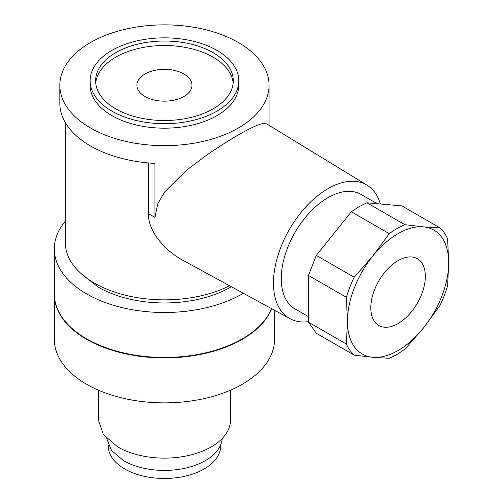 <?xml version="1.0" encoding="UTF-8"?>
<svg xmlns="http://www.w3.org/2000/svg" width="503" height="503" viewBox="0 0 503 503"><rect width="100%" height="100%" fill="white"/><g stroke="black" fill="none" stroke-linecap="round" stroke-linejoin="round"><path stroke-width="0.75" d="M54.318 294.104A110.132 63.585 0 0 0 54.318 294.33L54.318 339.286A110.132 63.585 0 0 0 86.573 384.248A110.132 63.585 0 0 0 206.588 398.03A110.132 63.585 0 0 0 274.575 339.286L274.575 310.282M54.318 294.33A110.132 63.585 0 0 0 86.573 339.286A110.132 63.585 0 0 0 194.724 355.458A110.132 63.585 0 0 0 271.714 308.723M156.552 402.708A91.188 52.645 0 0 0 172.34 402.708M98.368 390.152L98.368 419.967L103.398 434.567L117.721 446.947A66.075 38.153 0 0 0 189.732 455.215A66.075 38.153 0 0 0 230.525 419.967L230.525 390.152M106.68 438.497L111.521 450.493L123.562 460.66A57.82 33.38 0 0 0 185.412 468.161A57.82 33.38 0 0 0 222.213 438.497M108.283 444.979L108.283 446.048A56.166 32.425 0 0 0 124.731 468.978A56.166 32.425 0 0 0 185.94 476.008A56.166 32.425 0 0 0 220.61 446.048L220.61 444.979M213.115 52.664A68.829 39.737 0 0 0 138.105 44.05A68.829 39.737 0 0 0 95.614 80.769A68.829 39.737 0 0 0 115.778 108.868A68.829 39.737 0 0 0 190.788 117.482A68.829 39.737 0 0 0 233.279 80.769A68.829 39.737 0 0 0 213.115 52.664M233.166 83.014A68.829 39.737 0 0 0 213.115 57.16A68.829 39.737 0 0 0 139.916 48.131A68.829 39.737 0 0 0 95.727 83.014M183.916 74.023A27.533 15.895 0 0 0 177.358 71.225A44.05 44.05 0 0 0 151.529 71.225A27.533 15.895 0 0 0 144.977 96.501A27.533 15.895 0 0 0 183.916 96.501A27.533 15.895 0 0 0 183.916 74.023M111.88 111.113A74.337 42.918 0 0 0 192.894 120.418A74.337 42.918 0 0 0 238.78 80.769A74.337 42.918 0 0 0 217.013 50.419A74.337 42.918 0 0 0 135.999 41.114A74.337 42.918 0 0 0 90.106 80.769A74.337 42.918 0 0 0 111.88 111.113M90.106 80.769L90.106 85.265A74.337 42.918 0 0 0 111.88 115.608A74.337 42.918 0 0 0 192.894 124.914A74.337 42.918 0 0 0 238.78 85.265L238.78 80.769M90.465 127.976A104.624 60.404 0 0 0 204.482 141.066A104.624 60.404 0 0 0 269.067 85.265A104.624 60.404 0 0 0 238.428 42.554A104.624 60.404 0 0 0 124.411 29.457A104.624 60.404 0 0 0 59.826 85.265A104.624 60.404 0 0 0 90.465 127.976M59.826 85.265L59.826 103.247A104.624 60.404 0 0 0 90.465 145.958A104.624 60.404 0 0 0 154.968 163.4L154.968 217.353L157.584 204.205L164.632 191.976L186.6 170.152L207.167 154.779C218.359 147.09 228.777 140.463 238.428 134.898C247.866 129.447 255.04 125.913 259.95 124.31L262.975 123.562L266.697 123.908L367.064 185.173A77.091 44.509 -60 0 1 380.375 204.004M308.509 321.65A77.091 44.509 -60 0 1 289.986 318.682L182.055 259.844C164.028 249.815 148.152 230.971 148.31 213.662L148.31 162.928M289.986 318.682A77.091 44.509 -60 0 1 277.474 257.096A77.091 44.509 -60 0 1 327.981 188.669A77.091 44.509 -60 0 1 367.064 185.173M65.327 122.587L65.327 242.622A99.116 57.223 0 0 0 94.363 283.088A99.116 57.223 0 0 0 229.582 285.754M377.181 203.721L361.016 194.391A66.075 38.153 120 0 0 327.981 197.66A66.075 38.153 120 0 0 284.811 255.889A66.075 38.153 120 0 0 294.94 308.842L308.509 316.676M81.411 273.871L98.255 287.131A93.608 54.047 0 0 0 231.349 286.723M439.855 227.809L401.96 205.934L366.913 202.803L359.129 206.651L351.339 211.794L316.299 255.392L308.509 275.462L308.509 322.184L316.299 333.263L354.194 355.137L372.754 357.306L389.234 358.268A77.091 44.509 120 0 0 397.024 354.42L404.808 349.277L423.375 328.082L439.855 305.686A77.091 44.509 120 0 0 447.639 285.616L448.682 262.855L447.639 238.887A77.091 44.509 120 0 0 439.855 227.809L423.375 226.847L404.808 224.678A77.091 44.509 120 0 0 397.024 228.532A77.091 44.509 120 0 0 389.234 233.675L372.754 256.071L354.194 277.266A77.091 44.509 120 0 0 346.404 297.336L347.447 321.304L346.404 344.058A77.091 44.509 120 0 0 354.194 355.137M65.327 221.201A110.132 63.585 0 0 0 54.318 248.916A110.132 63.585 0 0 0 86.573 293.878A110.132 63.585 0 0 0 243.358 293.268M308.509 322.184L346.404 344.058M308.509 275.462L346.404 297.336M316.299 255.392L354.194 277.266M351.339 211.794L389.234 233.675M366.913 202.803L404.808 224.678M54.318 248.916L54.318 293.878A110.132 63.585 0 0 0 86.573 338.84A110.132 63.585 0 0 0 194.403 355.061A110.132 63.585 0 0 0 271.563 308.641M372.754 357.306A71.583 41.328 -60 0 1 347.447 321.304A71.583 41.328 -60 0 1 372.754 256.071A71.583 41.328 -60 0 1 398.068 233.631A71.583 41.328 -60 0 1 423.375 226.847A71.583 41.328 -60 0 1 448.682 262.855A71.583 41.328 -60 0 1 423.375 328.082A71.583 41.328 -60 0 1 398.068 350.528A71.583 41.328 -60 0 1 372.754 357.306M398.068 260.604A38.542 22.251 120 0 0 372.886 294.569A38.542 22.251 120 0 0 378.79 325.46A38.542 22.251 120 0 0 398.068 323.548A38.542 22.251 120 0 0 423.249 289.583A38.542 22.251 120 0 0 417.339 258.699A38.542 22.251 120 0 0 398.068 260.604M148.31 213.662L154.968 217.353M269.067 125.348L269.067 85.265"/></g></svg>
